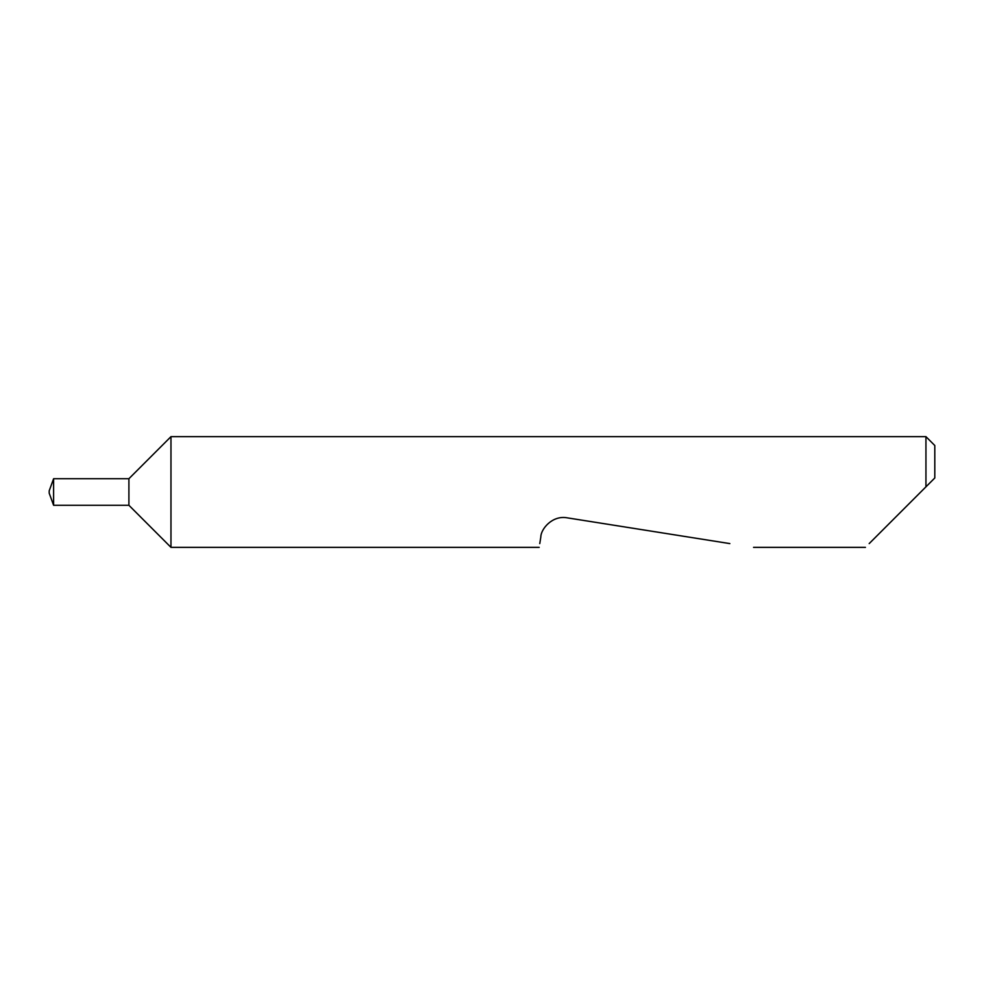 <?xml version="1.0" encoding="UTF-8"?>
<svg xmlns="http://www.w3.org/2000/svg" width="984" height="984" viewBox="0 0 984 984"><rect width="100%" height="100%" fill="white"/><g stroke="black" fill="none" stroke-linecap="round" stroke-linejoin="round"><path stroke-width="1.48" d="M49.2 493.181L49.2 490.819L53.603 478.716L53.603 505.284L49.2 493.181M128.904 505.284L128.904 478.716L170.97 436.65L170.97 547.35L128.904 505.284L53.603 505.284M869.179 543.598L925.944 486.834L925.944 436.65L170.97 436.65M539.773 543.598L540.819 536.969C540.843 529.134 552.258 515.05 567.165 517.83L729.845 543.598M925.944 436.65L934.8 445.506L934.8 477.978L920.778 492M925.944 486.834L934.8 477.978M865.428 547.35L753.547 547.35M539.183 547.35L170.97 547.35M128.904 478.716L53.603 478.716"/></g></svg>
